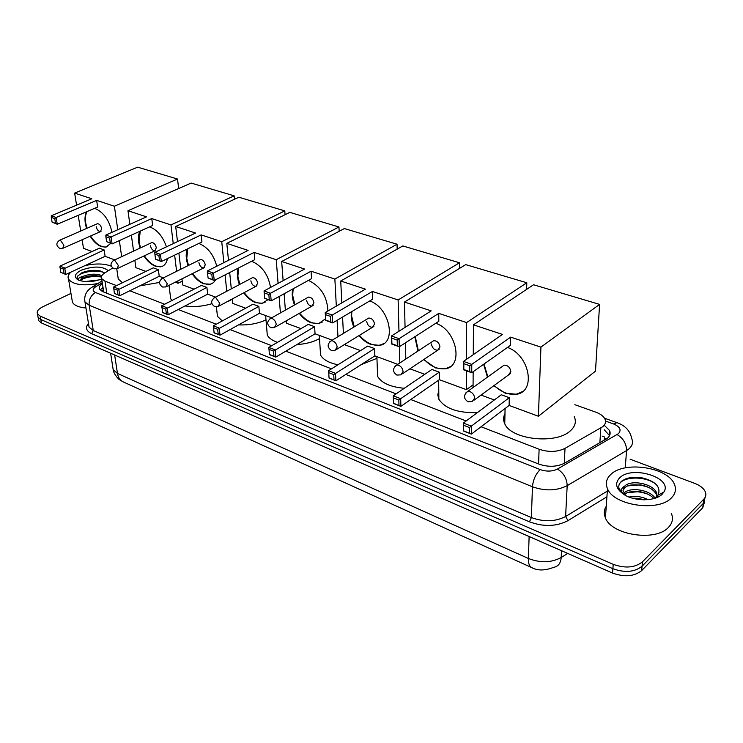 <?xml version="1.0" encoding="UTF-8"?>
<svg xmlns="http://www.w3.org/2000/svg" width="743" height="743" viewBox="0 0 743 743"><rect width="100%" height="100%" fill="white"/><g stroke="black" fill="none" stroke-linecap="round" stroke-linejoin="round"><path stroke-width="1.11" d="M481.055 426.751L539.112 449.236C548.613 452.385 557.25 452.097 565.014 448.363L602.842 426.649C605.471 424.318 606.158 421.755 604.904 418.968C603.446 416.117 600.372 413.832 595.691 412.114L574.85 404.703M604.022 440.441L604.412 437.831L606.186 439.169M112.639 268.028L104.8 272.913C101.828 274.826 100.788 276.749 101.67 278.662L104.958 281.133L116.521 285.618M129.83 290.764L164.658 304.249M178.218 309.506L216.259 324.227M230.089 329.586L271.724 345.699M285.823 351.16L331.489 368.844M345.866 374.416L396.093 393.864M410.74 399.53L466.14 420.984M630.073 459.202L694.686 483.359C700.12 485.467 703.64 488.253 705.265 491.727C706.389 494.494 705.878 497.011 703.732 499.277L642.454 561.829C634.986 567.754 625.244 568.59 613.216 564.327L40.215 316.128L40.846 319.546L38.088 317.289L37.791 315.682L38.088 317.289L40.846 319.546L612.891 568.701L40.846 319.546L41.469 322.954L38.71 320.688L38.413 319.072M642.454 561.829L642.054 566.212C634.606 572.147 624.882 572.983 612.891 568.701C624.882 572.983 634.606 572.147 642.054 566.212L703.24 503.513L642.054 566.212L641.664 570.578C634.225 576.522 624.519 577.348 612.557 573.067L41.469 322.954M705.191 497.262L703.24 503.513L705.191 497.262M704.698 501.479L702.748 507.738L641.664 570.578M102.432 283.585C99.711 285.479 98.782 287.355 99.636 289.213L102.896 291.702L538.703 464.05C548.176 467.263 556.786 466.985 564.541 463.195L607.495 438.194C610.087 435.853 610.765 433.29 609.529 430.494L604.468 425.46M604.189 429.742L609.548 435.612M40.215 316.128L37.456 313.88C36.491 311.438 38.246 309.079 42.732 306.822L70.957 293.42M100.221 290.021L102.98 287.151M610.848 474.406C624.315 460.753 667.753 467.115 674.338 484.148C676.483 489.108 675.536 493.658 671.496 497.81C658.642 512.233 613.569 505.537 607.495 488.699C605.22 483.387 606.334 478.622 610.848 474.406M671.356 513.394C673.446 518.465 672.499 523.1 668.505 527.316C655.781 541.991 611.387 535.062 605.434 517.89C603.688 513.784 603.957 509.921 606.251 506.299M654.397 498.423L658.187 495.033C661.084 486.916 655.632 481.176 641.822 477.795C635.451 476.802 629.925 477.229 625.235 479.077L621.937 480.962C619.207 483.164 618.25 485.699 619.058 488.578L623.73 494.383M624.157 494.652C620.396 491.29 620.535 488.476 624.603 486.201L623.321 488.365L623.061 490.724L625.708 495.525M662.152 494.206C655.428 501.321 635.246 501.627 624.399 494.801C616.003 489.135 614.433 483.479 619.699 477.823C632.135 464.914 673.418 477.851 663.833 492.107L662.152 494.206M655.103 498.2C650.19 489.897 630.705 486.916 624.668 492.516L623.906 493.241M657.053 497.336L656.988 496.603M656.979 496.491L656.524 494.829C654.044 489.758 648.685 486.433 640.466 484.845L627.538 485.913L625.077 487.371L623.043 490.389M657.026 497.476L657.193 496.51M657.211 496.259L656.682 493.101C653.673 483.804 631.791 479.523 625.216 485.643L624.603 486.201M653.905 498.562C650.469 494.949 645.639 492.628 639.426 491.615L627.306 492.637L624.547 494.225M644.497 499.816L638.339 498.349L632.469 498.191M648.091 499.63C641.636 496.528 635.293 495.674 629.07 497.048M643.847 499.816L633.324 498.423M647.961 494.216C641.571 491.838 635.274 491.114 629.08 492.052M648.899 487.519C642.277 485.012 635.748 484.26 629.33 485.281M655.567 483.869C644.172 475.455 622.606 476.709 619.207 484.399M84.99 265.623C95.531 263.273 104.289 263.459 111.264 266.18M77.096 278.151C76.297 272.978 96.376 268.381 104.67 272.997L100.463 270.991C94.602 269.802 88.751 270.257 82.9 272.356L77.207 276.377L77.318 278.718L78.572 280.12M78.879 280.25C77.532 278.588 79.38 277.148 84.405 275.941C81.451 277.576 80.318 279.247 81.006 280.947M101.717 278.996C92.401 282.247 84.451 282.507 77.848 279.758C73.594 276.795 74.774 273.591 81.386 270.146C93.525 265.883 102.506 266.068 108.311 270.721M99.172 279.916L84.804 281.56M101.429 276.656L95.773 275.569L89.151 275.978L85.343 277.009L81.461 279.359L80.894 280.659M101.893 275.588C96.655 273.703 91.064 273.721 85.12 275.653L84.405 275.941M95.206 280.919L88.658 281.662M97.89 283.529C82.882 286.157 73.102 284.708 68.56 279.201C67.464 276.925 68.263 274.548 70.957 272.087M85.956 308.02C78.758 307.342 74.254 305.429 72.452 302.271L71.997 299.568M99.339 276.024C93.442 275.458 88.018 276.136 83.086 278.058M99.376 270.749C92.559 269.95 86.457 270.758 81.089 273.164M101.364 277.009C93.711 275.885 86.987 276.786 81.201 279.712M574.218 416.582C576.577 421.792 575.193 426.621 570.076 431.07C555.365 444.704 510.775 439.447 504.757 423.733C503.132 420.297 503.197 416.962 504.971 413.712M507.469 347.445C529.434 354.894 536.362 391.199 516.812 394.245L505.351 393.27L493.807 385.719M487.445 377.156L483.637 364.302M502.463 334.424L463.474 361.432L471.777 364.367L510.673 337.136L540.932 347.13L599.592 304.389L533.539 284.764L473.458 324.84L502.463 334.424M469.743 365.779L469.715 371.639L471.731 372.726L463.456 369.754L463.474 361.432L463.808 363.68L469.743 365.779L471.777 364.367L471.731 372.726L510.487 345.309L510.673 337.136M473.458 324.84L473.272 354.643M473.161 371.714L473.059 387.53M481.037 395.072L494.327 399.975M540.932 347.13L538.415 416.247L509.113 405.437L509.289 397.691L501.302 394.774L463.353 423.064L471.433 426.203L471.387 434.107L463.335 430.94L463.353 423.064L463.335 430.94M538.415 416.247L595.496 371.138L599.592 304.389M463.808 363.68L463.799 369.522L469.715 371.639M509.113 405.437L471.387 434.107L463.669 430.829M509.289 397.691L469.446 427.55L463.678 425.302M469.427 433.095L469.446 427.55M508.398 375.029L510.84 371.732C510.153 367.423 507.896 365.24 504.07 365.175L467.709 391.385L469.975 391.617C472.817 392.963 474.368 395.155 474.638 398.202L472.232 401.526L468.044 401.796C463.446 398.601 463.335 395.127 467.709 391.385L465.61 393.103M522.608 391.515L517.193 393.957C509.299 395.369 501.636 392.527 494.188 385.441M487.835 376.877L484.027 364.024M477.359 412.616C457.929 413.117 445.085 408.65 438.853 399.223L437.776 394.886L438.769 390.577M435.76 323.279C456.555 329.929 463.938 366.243 445.401 368.834L435.556 367.934L423.677 359.603M417.956 351.049L414.835 336.774M431.191 310.88L391.468 335.985L399.093 338.678L438.751 313.379L466.595 322.573L526.806 282.767L465.722 264.619L404.461 302.048L431.191 310.88M397.18 340.053L397.338 345.736L399.307 346.777L391.71 344.055L391.468 335.985L391.728 338.121L397.18 340.053L399.093 338.678L399.307 346.777L438.825 321.31L438.751 313.379M404.461 302.048L405.065 327.394M405.437 342.829L405.817 359.036M409.895 368.816L424.792 374.314M466.437 370.822L466.372 389.657L439.345 379.682L439.271 372.159L431.906 369.466L393.261 395.796L400.691 398.685L400.895 406.365L393.484 403.449L393.261 395.796L393.484 403.449M466.474 359.352L466.595 322.573M526.611 289.389L526.806 282.767M466.372 389.657L473.077 384.837M391.728 338.121L391.905 343.786L397.338 345.736M439.345 379.682L400.895 406.365L393.679 403.291M439.271 372.159L398.824 399.994L393.521 397.923M398.972 405.381L398.824 399.994M431.46 343.963C432.185 348.03 434.274 350.12 437.72 350.222L439.977 346.944C439.262 342.867 437.181 340.777 433.726 340.675L432.073 341.761M418.355 350.789L415.235 336.514M450.267 366.698L445.791 368.565C438.268 369.763 431.024 366.689 424.067 359.343M404.294 388.283C390.456 387.01 381.558 383.044 377.602 376.385L377.333 368.946M369.615 300.999C389.295 306.878 397.152 343.145 379.571 345.346L371.045 344.52C366.615 342.857 362.621 339.876 359.036 335.567M353.854 327.078C351.569 321.719 350.761 316.62 351.439 311.791M365.435 289.166L325.211 312.571L332.242 315.06L372.419 291.47L398.127 299.958L459.49 262.771L402.827 245.942L340.721 281.003L365.435 289.166M330.44 316.388L330.746 321.895L332.678 322.917L325.666 320.409L325.211 312.571L325.415 314.605L330.44 316.388L332.242 315.06L332.678 322.917L372.717 299.169L372.419 291.47M340.721 281.003L341.845 302.893M342.569 317.047L343.405 333.412M344.334 344.622L360.541 350.603M397.765 364.339L374.853 355.878L374.574 348.56L367.748 346.071L328.62 370.646L335.483 373.32L335.901 380.787L329.056 378.094L328.62 370.646L329.056 378.094M399.808 363.002L399.372 346.74M398.963 331.248L398.127 299.958M459.48 268.437L459.49 262.771M325.415 314.605L325.74 320.103L330.746 321.895M374.853 355.878L335.901 380.787L329.13 377.899M374.574 348.56L333.728 374.583L328.824 372.67M334.016 379.822L333.728 374.583M366.671 321.301C367.413 325.174 369.345 327.171 372.475 327.301L374.546 324.059C373.813 320.187 371.881 318.18 368.751 318.041L367.348 318.896M354.253 326.836L351.625 316.044L351.838 311.549M383.667 343.656L379.97 345.096C372.81 346.117 365.965 342.857 359.436 335.325M376.942 358.358L361.274 364.562M337.972 364.776C328.917 362.909 323.112 359.668 320.549 355.043L320.159 348.662M325.573 318.766L318.673 323.576L311.252 322.815C306.813 321.134 302.81 317.985 299.253 313.379M294.507 304.992C292.24 299.206 291.655 293.884 292.751 289.018M308.419 280.399L308.494 280.417C320.753 286.343 327.217 296.541 327.895 311.011M304.593 269.059L264.053 290.959L270.545 293.253L311.066 271.204L334.87 279.062L397.041 244.224L344.343 228.575L281.671 261.49L304.593 269.059M264.053 290.959L264.202 292.9L268.845 294.544L270.545 293.253L271.176 300.887L311.54 278.671L311.066 271.204M281.671 261.49L283.129 280.65M284.123 293.764L285.368 310.137M286.185 320.837L286.371 323.224L300.999 328.62M332.27 340.164L315.051 333.811L314.595 326.688L308.261 324.385L268.827 347.39L275.189 349.86L275.783 357.123L269.44 354.625L268.827 347.39M337.963 336.718L337.081 320.307M336.319 306.107L334.87 279.062M397.171 249.137L397.041 244.224M268.845 294.544L269.282 299.893L271.176 300.887L264.647 298.24L269.282 299.893M264.202 292.9L264.647 298.24M315.051 333.811L275.783 357.123L269.412 354.402M314.595 326.688L273.517 351.095L268.975 349.321M273.944 356.185L273.517 351.095M306.636 300.311C307.398 303.998 309.199 305.912 312.041 306.07L313.945 302.865C313.193 299.178 311.401 297.246 308.549 297.089L307.351 297.767M294.906 304.769L292.677 295.426L293.151 288.795M322.137 322.221L319.072 323.335C312.283 324.199 305.81 320.8 299.652 313.147M319.536 338.594C313.416 342.003 305.884 344 296.921 344.576M277.51 342.328C272.3 340.517 268.892 338.102 267.285 335.074L266.821 329.595M267.926 299.726L262.168 303.33L255.666 302.642C251.255 300.952 247.289 297.683 243.778 292.826M239.395 284.578C237.156 278.439 236.766 272.969 238.206 268.167M251.617 261.276L252.007 261.397C262.075 265.966 268.251 274.65 270.545 287.448M248.116 250.41L207.408 270.944L213.436 273.08L254.134 252.397L276.238 259.697L338.947 226.968L289.816 212.377L226.801 243.37L248.116 250.41M207.408 270.944L207.52 272.802L211.82 274.325L213.436 273.08L214.225 280.483L254.765 259.66L254.134 252.397M226.801 243.37L228.482 260.319M229.689 272.542L231.296 288.832M232.299 298.955L232.735 303.432L245.654 308.196M271.715 317.818L259.465 313.295L258.852 306.367L252.954 304.212L213.362 325.815L219.269 328.109L220.012 335.177L214.123 332.855L213.362 325.815M280.408 312.933L279.117 296.513M278.086 283.38L276.238 259.697M339.17 231.287L338.947 226.968M211.82 274.325L212.377 279.526L214.225 280.483L208.077 277.984L212.377 279.526M207.52 272.802L208.077 277.984M259.465 313.295L220.012 335.177L214.003 332.604M258.852 306.367L217.68 329.307L213.464 327.654M218.21 334.257L217.68 329.307M250.865 280.808C251.636 284.328 253.326 286.176 255.926 286.343L257.663 283.185C256.902 279.656 255.211 277.798 252.611 277.622L251.589 278.161M239.794 284.365L237.871 276.257L238.614 267.954M265.121 302.243L262.567 303.116C256.131 303.831 250.001 300.33 244.178 292.612M265.994 319.88C257.979 323.595 248.831 325.267 238.549 324.895M222.306 320.93L217.439 316.351L216.937 311.633M215.786 279.684L213.603 282.535L210.696 284.197L203.87 283.835C199.514 282.164 195.613 278.801 192.149 273.74M188.063 265.641C185.852 259.205 185.62 253.651 187.366 248.989M198.762 243.49L199.43 243.695C207.91 247.382 213.687 254.886 216.77 266.226M195.558 233.051L154.813 252.36L160.423 254.338L201.167 234.899L221.748 241.698L284.783 210.882L238.856 197.239L175.692 226.485L195.558 233.051M154.813 252.36L154.878 254.134L158.881 255.555L160.423 254.338L161.342 261.545L201.938 241.967L201.167 234.899M175.692 226.485L177.503 241.605M178.877 253.084L180.809 269.226M181.961 278.848L182.694 284.959L194.081 289.166M215.581 297.098L207.65 294.172L206.907 287.42L201.409 285.414L161.751 305.735L167.259 307.881L168.132 314.753L162.643 312.599L161.751 305.735M226.745 291.228L225.092 274.901M223.857 262.651L221.748 241.698M285.061 214.718L284.783 210.882M227.795 301.612L232.318 299.188M158.881 255.555L159.531 260.607L161.342 261.545L155.538 259.177L159.531 260.607M154.878 254.134L155.538 259.177M207.65 294.172L168.132 314.753L162.448 312.32M206.907 287.42L165.754 309.042L161.825 307.509M166.367 313.862L165.754 309.042M198.91 262.632C199.691 266.003 201.279 267.786 203.666 267.972L205.254 264.852C204.474 261.471 202.895 259.688 200.499 259.502L199.626 259.929M188.462 265.446L186.781 258.388L187.775 248.794M212.126 283.585L210 284.263C203.888 284.857 198.075 281.291 192.548 273.545M211.857 303.711C202.895 306.422 193.951 307.165 185.035 305.949M171.958 300.506L170.695 298.76L170.184 294.692M167.454 258.601C166.516 263.366 164.212 266.124 160.544 266.848L155.473 266.273C151.21 264.619 147.374 261.183 143.966 255.973M140.13 248.041C137.947 241.336 137.845 235.754 139.842 231.287M149.454 226.912L150.374 227.182C157.637 230.228 162.986 236.785 166.441 246.852M146.529 216.854L105.85 235.057L111.069 236.906L151.767 218.581L170.974 224.925L234.147 195.836L191.127 183.066L127.963 210.724L146.529 216.854M105.85 235.057L105.877 236.757L109.602 238.076L111.069 236.906L112.109 243.908L152.649 225.454L151.767 218.581M127.963 210.724L129.849 224.312M131.353 235.15L133.573 251.097M134.845 260.291L135.876 267.684L145.916 271.39M163.386 277.836L159.234 276.303L158.38 269.728L153.234 267.851L113.633 287.012L118.769 289.018L119.753 295.714L114.366 293.401L113.633 287.012M175.246 282.21L178.069 283.259L177.781 280.938M176.611 271.297L174.642 255.128M173.249 243.63L170.974 224.925M234.472 199.273L234.147 195.836M178.069 283.259L182.239 281.16M109.602 238.076L110.335 242.998L112.109 243.908L106.611 241.661L110.335 242.998M105.877 236.757L106.611 241.661M159.234 276.303L119.753 295.714L114.366 293.401M158.38 269.728L117.329 290.141L113.66 288.711M118.026 294.841L117.329 290.141M150.392 245.664C151.182 248.905 152.677 250.614 154.878 250.809L156.318 247.735C155.538 244.493 154.042 242.775 151.841 242.58L151.089 242.924M140.538 247.846L139.052 241.698L140.251 231.101M162.736 266.115L160.943 266.653C155.166 267.146 149.631 263.524 144.365 255.787M159.504 282.451L139.73 285.897M122.456 282.749L118.258 278.996L117.756 275.579M110.763 243.435L105.803 247.168L101.392 246.639C97.249 245.014 93.516 241.531 90.172 236.19M86.587 228.445C84.414 221.479 84.451 215.897 86.708 211.709M94.417 208.411L95.624 208.746C103.909 212.628 109.36 220.485 111.979 232.308M91.807 198.78L51.304 215.786L56.124 217.485L96.646 200.378L114.385 206.238L177.531 179.026L137.65 167.175L74.644 193.106L91.807 198.78M51.304 215.786L51.295 217.402L54.741 218.618L56.124 217.485L57.267 224.265L97.649 207.037L96.646 200.378M74.644 193.106L76.575 205.17M78.201 215.34L80.718 231.017M82.111 239.757L83.495 248.348L92.095 251.524M114.738 259.883L105.116 256.335L104.15 249.945L99.386 248.208L59.942 266.133L64.687 267.972L65.783 274.473L60.722 272.3L59.942 266.133M121.657 256.651L119.344 240.611M117.775 229.717L114.385 206.238M178.636 188.536L177.531 179.026M54.741 218.618L55.549 223.383L57.267 224.265L52.112 222.148L55.549 223.383M51.295 217.402L52.112 222.148M105.116 256.335L65.783 274.473L60.722 272.3M104.15 249.945L63.322 269.068L59.932 267.749M64.102 273.628L63.322 269.068M96.2 226.708C96.989 229.801 98.392 231.444 100.407 231.649L101.68 228.63C100.89 225.538 99.488 223.884 97.482 223.68L96.859 223.949M86.987 228.268L85.705 223.039C84.99 218.256 85.464 214.421 87.117 211.532M107.651 246.574L106.203 246.982C100.779 247.363 95.568 243.704 90.572 236.014M599.861 442.837L600.827 428.033M602.211 436.132L604.338 436.912M101.373 290.95L103.509 290.578M564.281 463.344L565.014 448.363M538.564 464.004L539.112 449.236M106.816 293.253L104.958 281.133M531.542 567.522L123.366 381.967C120.18 380.546 118.211 377.695 117.468 373.423L528.375 558.476C528.273 563.547 529.462 566.621 531.923 567.698C537.811 570.819 545.046 570.698 553.637 567.336C558.216 566.556 560.742 563.278 561.197 557.51L567.68 553.414M112.769 367.088L113.187 369.754L117.468 373.423L114.636 354.996M529.127 536.52L528.375 558.476C540.375 563.11 551.315 562.795 561.197 557.51L561.532 550.721M702.748 507.738L703.732 499.277M612.557 573.067L613.216 564.327M102.283 282.637L95.494 286.919C92.392 289.129 92.392 290.996 95.513 292.51L540.18 469.585C546.532 471.749 552.309 471.564 557.519 469.009L618.436 433.671C621.668 429.983 620.024 426.733 613.495 423.928L605.499 421.067M613.495 423.928L616.959 422.665C625.216 425.498 630.138 430.81 631.726 438.602C633.315 442.261 632.46 445.624 629.182 448.679L626.581 450.564L625.225 467.876M606.92 496.788L567.996 520.629C556.414 526.611 543.579 527.01 529.471 521.818L91.705 333.718C86.151 331.034 85.064 327.579 88.463 323.363M617.127 434.59C623.303 438.37 626.451 443.692 626.581 450.564L567.188 485.653L565.609 516.496L607.328 491.095M557.519 469.009C563.677 473.077 566.9 478.622 567.188 485.653C556.758 490.863 545.176 491.244 532.452 486.776L531.384 517.565C543.913 522.143 555.318 521.79 565.609 516.496L567.996 520.629M540.18 469.585C535.712 473.988 533.14 479.727 532.452 486.776L89.188 305.262L93.274 330.551L531.384 517.565L529.471 521.818M95.513 292.51C90.887 295.324 88.779 299.578 89.188 305.262L84.971 301.964L84.609 299.308M90.423 288.284L92.476 286.937C86.392 290.569 83.885 295.575 84.971 301.964L89.076 327.152L88.668 324.626L89.076 327.152L93.274 330.551L91.705 333.718M102.023 280.938L92.476 286.937L95.494 286.919M100.537 289.473L103.091 287.857M394.895 366.373L396.688 365.045L398.629 365.259C401.248 366.503 402.725 368.612 403.059 371.565L400.858 374.853L396.938 375.076M329.725 341.808L331.239 340.796L332.91 340.981C335.334 342.151 336.746 344.167 337.146 347.027L335.121 350.287L331.434 350.464M269.449 319.165L270.731 318.375L272.189 318.543C274.436 319.639 275.783 321.57 276.229 324.347L274.39 327.579L270.889 327.719M219.77 303.339L218.108 306.525L214.764 306.636C210.678 303.748 210.631 300.739 214.634 297.599L215.897 297.748L219.77 303.339M213.547 298.212L252.611 277.622M167.296 283.807L165.791 286.947L162.596 287.03C158.603 284.216 158.565 281.3 162.476 278.291L163.59 278.43L167.296 283.807M161.556 278.774L200.499 259.502M118.406 265.613L117.05 268.706L113.976 268.771C110.066 266.013 110.029 263.18 113.855 260.291L114.84 260.421L118.406 265.613M113.075 260.682L151.841 242.58M63.907 245.32L62.709 248.366L59.765 248.403C55.957 245.719 55.911 242.989 59.654 240.23L60.508 240.342L63.907 245.32M59.003 240.528L97.482 223.68M103.379 289.714L101.401 290.959M103.732 292.027L101.67 278.662M123.366 381.967L119.669 379.822C119.382 379.998 113.744 374.472 113.187 369.754L110.623 353.241M38.71 320.688L37.456 313.88M609.232 434.794L609.529 430.494M616.959 422.665L604.496 418.216M656.682 493.101L656.524 494.829M658.187 495.033L663.833 492.107M607.495 488.699L605.434 517.89M68.56 279.201L72.452 302.271M505.082 408.501L504.757 423.733M510.357 373.599L474.173 400.096M438.676 380.147L438.853 399.223M439.392 349.108L402.511 373.757M433.726 340.675L396.688 365.045C392.462 368.528 392.49 371.853 396.781 375.02M376.877 356.631L377.602 376.385M373.887 326.428L336.523 349.424M368.751 318.041L331.239 340.796C327.106 344.111 327.115 347.315 331.267 350.408M319.332 335.39L320.549 355.043M313.249 305.382L275.579 326.901M308.549 297.089L270.731 318.375C266.7 321.552 266.691 324.645 270.721 327.654M265.623 315.571L267.285 335.074M256.948 285.795L219.111 305.986M216.427 306.887L217.439 316.351M204.539 267.526L166.655 286.519M169.005 285.34L170.695 298.76M155.631 250.456L117.784 268.362M116.762 268.808L118.258 278.996M101.029 231.37L63.322 248.097"/></g></svg>
